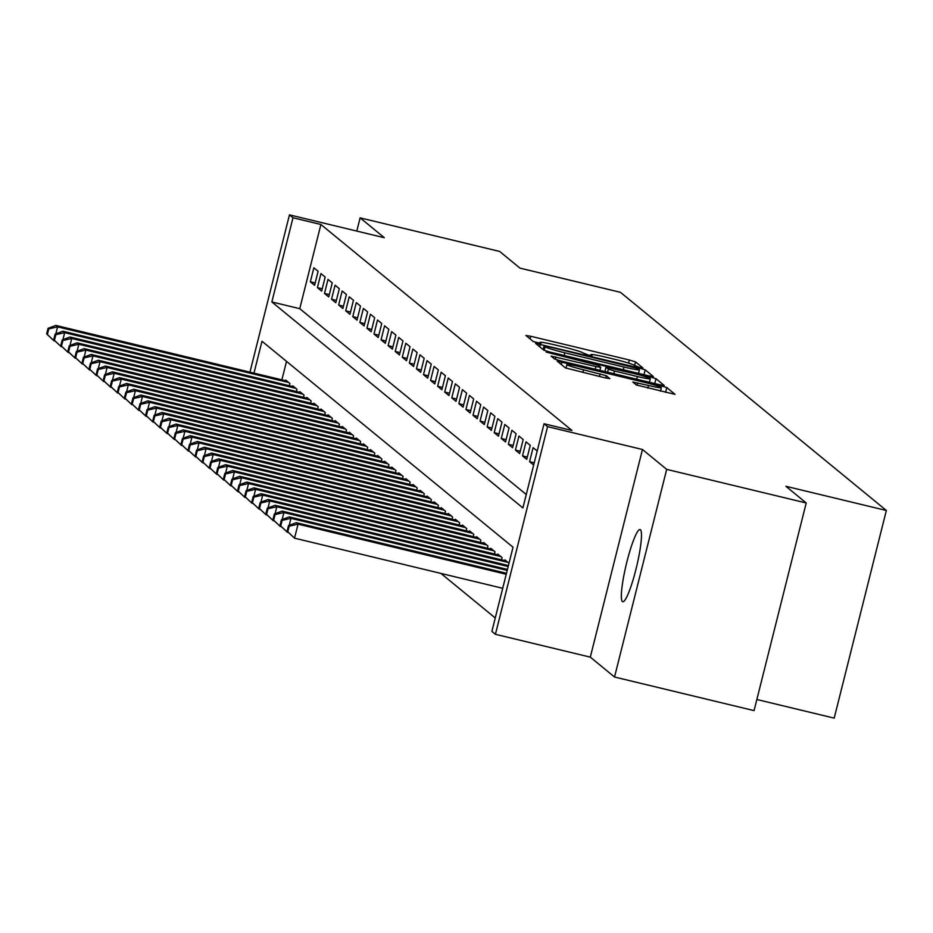 <?xml version="1.0" encoding="UTF-8"?>
<svg xmlns="http://www.w3.org/2000/svg" width="933" height="933" viewBox="0 0 933 933"><rect width="100%" height="100%" fill="white"/><g stroke="black" fill="none" stroke-linecap="round" stroke-linejoin="round"><path stroke-width="1.4" d="M639.548 367.427L642.93 367.999L635.525 361.899L629.343 360.01L530.737 336.265L525.909 335.448L533.326 341.571L541.023 343.461L540.044 342.633A18.217 1.236 14.1 0 1 539.904 342.411A18.217 1.236 14.1 0 1 555.357 345.035L563.567 347.006A18.217 1.236 14.1 0 1 583.323 353.047L588.595 355.158L591.977 355.73L590.997 354.902A18.217 1.236 14.1 0 1 590.857 354.68A18.217 1.236 14.1 0 1 606.298 357.292L614.52 359.275A18.217 1.236 14.1 0 1 634.277 365.316L639.548 367.427M640.435 529.734A37.122 5.283 -76.5 0 0 640.108 529.559A37.122 5.283 -76.5 0 0 626.579 563.17A37.122 5.283 -76.5 0 0 622.393 601.563A37.122 5.283 -76.5 0 0 622.719 601.738A37.122 5.283 -76.5 0 0 636.248 568.127A37.122 5.283 -76.5 0 0 640.435 529.734M636.364 384.979L675.025 394.344L666.792 387.557L660.622 385.667L557.176 361.106L565.41 367.894L605.004 377.83L609.832 378.646L606.287 375.707L583.545 369.818A15.231 1.038 14.1 0 1 566.914 364.593A15.231 1.038 14.1 0 1 579.825 366.774L644.75 382.413A15.231 1.038 14.1 0 1 661.369 387.638A15.231 1.038 14.1 0 1 648.458 385.457L632.807 382.029L636.364 384.979M806.217 502.969L754.062 710.619L614.532 677.02L666.687 469.369L806.217 502.969L785.889 486.291L886.35 510.479L620.445 292.321L519.984 268.133L499.656 251.444L360.115 217.856L384.338 237.717L289.463 214.87L292.997 217.774L320.905 224.491L571.952 430.475L544.044 423.745L547.578 426.649L495.423 634.3L491.889 631.396L513.033 547.216L261.986 341.245L253.974 373.118M666.687 469.369L642.464 449.496L547.578 426.649M648.61 375.812L653.392 376.559L645.204 369.841L639.035 367.952L535.589 343.391L543.822 350.178L550.004 352.068L648.61 375.812M656.004 378.705L664.238 385.492L659.409 384.676L560.791 360.931L554.622 359.042L551.076 356.091L595.895 366.541L600.724 367.357L598.356 365.386L546.19 352.103L649.823 376.815L656.004 378.705L654.779 383.556M360.115 217.856L356.791 231.092M318.106 271.281L313.861 267.794L310.339 281.824L314.584 285.311L318.106 271.281M325.174 277.078L320.94 273.602L317.407 287.632L321.652 291.108L325.174 277.078M332.253 282.886L328.008 279.399L324.486 293.428L328.731 296.916L332.253 282.886M339.32 288.682L335.075 285.206L331.553 299.236L335.798 302.712L339.32 288.682M346.4 294.49L342.154 291.003L338.632 305.033L342.866 308.52L346.4 294.49M353.467 300.286L349.222 296.811L345.7 310.841L349.945 314.316L353.467 300.286M360.535 306.094L356.289 302.607L352.767 316.637L357.012 320.124L360.535 306.094M367.614 311.89L363.369 308.415L359.846 322.445L364.092 325.92L367.614 311.89M374.681 317.698L370.436 314.211L366.914 328.241L371.159 331.728L374.681 317.698M381.749 323.494L377.515 320.019L373.981 334.049L378.227 337.524L381.749 323.494M388.828 329.302L384.583 325.815L381.061 339.845L385.306 343.332L388.828 329.302M395.895 335.099L391.65 331.623L388.128 345.653L392.373 349.129L395.895 335.099M402.974 340.907L398.729 337.419L395.207 351.449L399.441 354.937L402.974 340.907M410.042 346.703L405.797 343.227L402.275 357.257L406.52 360.733L410.042 346.703M417.109 352.511L412.864 349.024L409.342 363.054L413.587 366.541L417.109 352.511M424.188 358.307L419.943 354.832L416.421 368.862L420.666 372.337L424.188 358.307M431.256 364.115L427.011 360.628L423.489 374.658L427.734 378.145L431.256 364.115M438.323 369.911L434.09 366.436L430.556 380.466L434.801 383.941L438.323 369.911M445.403 375.707L441.157 372.232L437.635 386.262L441.88 389.749L445.403 375.707M452.47 381.515L448.225 378.028L444.703 392.07L448.948 395.545L452.47 381.515M459.549 387.312L455.304 383.836L451.782 397.866L456.015 401.353L459.549 387.312M466.617 393.12L462.371 389.632L458.849 403.674L463.095 407.15L466.617 393.12M473.684 398.916L469.451 395.44L465.917 409.47L470.162 412.957L473.684 398.916M480.763 404.724L476.518 401.237L472.996 415.278L477.241 418.754L480.763 404.724M487.831 410.52L483.586 407.045L480.063 421.075L484.309 424.562L487.831 410.52M494.898 416.328L490.665 412.841L487.131 426.882L491.376 430.358L494.898 416.328M501.977 422.124L497.732 418.649L494.21 432.679L498.455 436.166L501.977 422.124M509.045 427.932L504.8 424.445L501.278 438.475L505.523 441.962L509.045 427.932M516.124 433.728L511.879 430.253L508.357 444.283L512.59 447.758L516.124 433.728M523.191 439.536L518.946 436.049L515.424 450.079L519.669 453.566L523.191 439.536M530.259 445.333L526.025 441.857L522.492 455.887L526.737 459.363L530.259 445.333M537.198 451.024L533.093 447.653L529.571 461.683L533.676 465.054M320.905 224.491L299.761 308.683L526.27 494.525M440.936 573.422L495.26 617.984M286.524 361.374L281.883 379.836M285.498 380.711L285.673 380.034L289.918 383.521L289.358 385.737M292.577 386.519L292.74 385.842L296.986 389.318L296.426 391.545M299.645 392.315L299.82 391.638L304.053 395.125L303.505 397.341M306.712 398.123L306.887 397.446L311.132 400.922L310.572 403.149M313.791 403.919L313.954 403.243L318.2 406.73L317.64 408.946M320.859 409.727L321.034 409.051L325.279 412.526L324.719 414.753M327.938 415.523L328.101 414.847L332.346 418.334L331.786 420.55M335.005 421.331L335.169 420.655L339.414 424.13L338.854 426.358M342.073 427.127L342.248 426.451L346.493 429.938L345.933 432.154M349.152 432.935L349.315 432.259L353.56 435.734L353.001 437.962M356.219 438.732L356.394 438.055L360.628 441.542L360.08 443.758M363.287 444.54L363.462 443.863L367.707 447.339L367.147 449.566M370.366 450.336L370.529 449.659L374.774 453.146L374.215 455.362M377.433 456.144L377.608 455.467L381.854 458.943L381.294 461.17M384.513 461.94L384.676 461.264L388.921 464.751L388.361 466.966M391.58 467.748L391.743 467.071L395.989 470.547L395.429 472.774M398.648 473.544L398.823 472.868L403.068 476.355L402.508 478.571M405.727 479.352L405.89 478.676L410.135 482.151L409.575 484.379M412.794 485.148L412.969 484.472L417.203 487.959L416.654 490.175M419.862 490.956L420.037 490.28L424.282 493.755L423.722 495.983M426.941 496.753L427.104 496.076L431.349 499.563L430.789 501.779M434.008 502.56L434.183 501.884L438.428 505.359L437.869 507.587M441.087 508.357L441.251 507.68L445.496 511.167L444.936 513.383M448.155 514.165L448.318 513.488L452.563 516.964L452.004 519.191M455.222 519.961L455.397 519.284L459.642 522.772L459.083 524.987M462.301 525.769L462.465 525.092L466.71 528.568L466.15 530.795M469.369 531.565L469.544 530.889L473.777 534.376L473.229 536.592M476.436 537.373L476.611 536.697L480.857 540.172L480.297 542.4M483.516 543.169L483.679 542.493L487.924 545.98L487.364 548.196M490.583 548.977L490.758 548.301L495.003 551.776L494.443 554.004M497.662 554.773L497.825 554.097L502.071 557.584L501.511 559.8M504.73 560.581L504.893 559.905L508.998 563.264M756.85 699.505L834.195 718.13L886.35 510.479M642.464 449.496L590.309 657.147L614.532 677.02M590.309 657.147L495.423 634.3M292.997 217.774L271.853 301.954L522.9 507.937L544.044 423.745M249.951 372.15L289.463 214.87M299.761 308.683L271.853 301.954M310.339 281.824L315.167 282.991M317.407 287.632L322.235 288.787M324.486 293.428L329.314 294.595M331.553 299.236L336.381 300.391M338.632 305.033L343.449 306.199M345.7 310.841L350.528 311.995M352.767 316.637L357.596 317.803M359.846 322.445L364.663 323.599M366.914 328.241L371.742 329.407M373.981 334.049L378.81 335.204M381.061 339.845L385.889 341.011M388.128 345.653L392.956 346.808M395.207 351.449L400.024 352.616M402.275 357.257L407.103 358.412M409.342 363.054L414.17 364.22M416.421 368.862L421.238 370.016M423.489 374.658L428.317 375.824M430.556 380.466L435.384 381.62M437.635 386.262L442.464 387.428M444.703 392.07L449.531 393.225M451.782 397.866L456.599 399.032M458.849 403.674L463.678 404.829M465.917 409.47L470.745 410.637M472.996 415.278L477.813 416.433M480.063 421.075L484.892 422.241M487.131 426.882L491.959 428.037M494.21 432.679L499.038 433.845M501.278 438.475L506.106 439.641M508.357 444.283L513.173 445.449M515.424 450.079L520.252 451.245M522.492 455.887L527.32 457.053M529.571 461.683L534.236 462.815M638.3 368.628L547.414 346.458L544.044 345.886L545.082 346.761A18.217 1.236 14.1 0 0 564.827 352.802L623.99 367.054A18.217 1.236 14.1 0 0 639.443 369.666A18.217 1.236 14.1 0 0 639.303 369.445L638.3 368.628M637.391 376.535A15.231 1.038 14.1 0 0 650.301 378.716A15.231 1.038 14.1 0 0 633.682 373.492L606.018 367.229L608.351 369.141L614.52 371.031L637.391 376.535L636.714 379.206M54.254 340.242L55.199 341.163M47.361 334.504L54.091 340.895L46.65 333.921L47.361 334.504L48.773 328.894L48.061 328.311L46.65 333.921M286.909 381.049L55.84 325.419L57.613 326.865L288.682 382.507M48.773 328.894L57.613 326.865L55.852 333.839M48.061 328.311L55.84 325.419M61.321 346.038L62.266 346.959M54.429 340.3L61.158 346.691L53.717 339.729L54.429 340.3L55.84 334.69L55.129 334.107L53.717 339.729M293.977 386.857L62.919 331.215L64.68 332.661L295.749 388.303M55.84 334.69L64.68 332.661L62.931 339.647M55.129 334.107L62.919 331.215M68.389 351.846L68.226 352.499L69.345 352.767M61.496 346.108L68.226 352.499L60.797 345.525L61.496 346.108L62.908 340.498L62.208 339.915L60.797 345.525M301.056 392.653L69.987 337.023L71.759 338.469L302.817 394.111M62.908 340.498L71.759 338.469L69.998 345.443M62.208 339.915L69.987 337.023M75.468 357.642L76.413 358.564M68.575 351.904L75.305 358.295L67.864 351.333L68.575 351.904L69.987 346.295L69.275 345.711L67.864 351.333M308.123 398.461L77.054 342.819L78.827 344.265L309.896 399.907M69.987 346.295L78.827 344.265L77.077 351.251M69.275 345.711L77.054 342.819M82.536 363.45L83.48 364.371M75.643 357.712L82.372 364.103L74.943 357.129L75.643 357.712L77.054 352.103L76.343 351.519L74.943 357.129M315.191 404.257L84.133 348.627L85.894 350.073L316.963 405.715M77.054 352.103L85.894 350.073L84.145 357.047M76.343 351.519L84.133 348.627M89.615 369.246L89.44 369.9L90.559 370.168M82.722 363.508L89.44 369.9L82.011 362.937L82.722 363.508L84.122 357.899L83.422 357.316L82.011 362.937M322.27 410.065L91.201 354.423L92.973 355.87L324.031 411.511M84.122 357.899L92.973 355.87L91.212 362.855M83.422 357.316L91.201 354.423M96.682 375.054L97.627 375.976M89.79 369.316L96.519 375.707L89.078 368.733L89.79 369.316L91.201 363.707L90.489 363.124L89.078 368.733M329.337 415.861L98.268 360.231L100.041 361.677L331.11 417.319M91.201 363.707L100.041 361.677L98.292 368.652M90.489 363.124L98.268 360.231M103.75 380.851L103.586 381.504L104.706 381.772M96.857 375.113L103.586 381.504L96.157 374.541L96.857 375.113L98.268 369.503L97.557 368.92L96.157 374.541M336.416 421.669L105.347 366.028L107.108 367.474L338.178 423.115M98.268 369.503L107.108 367.474L105.359 374.46M97.557 368.92L105.347 366.028M110.829 386.659L111.773 387.58M103.936 380.921L110.665 387.312L103.225 380.337L103.936 380.921L105.347 375.311L104.636 374.728L103.225 380.337M343.484 427.466L112.415 371.835L114.188 373.282L345.257 428.923M105.347 375.311L114.188 373.282L112.427 380.256M104.636 374.728L112.415 371.835M117.896 392.455L118.841 393.376M111.004 386.717L117.733 393.108L110.292 386.145L111.004 386.717L112.415 381.107L111.703 380.524L110.292 386.145M350.551 433.274L119.494 377.632L121.255 379.078L352.324 434.72M112.415 381.107L121.255 379.078L119.506 386.064M111.703 380.524L119.494 377.632M124.964 398.263L124.8 398.916L125.92 399.184M118.071 392.525L124.8 398.916L117.371 391.942L118.071 392.525L119.482 386.915L118.783 386.332L117.371 391.942M357.631 439.07L126.561 383.44L128.334 384.886L359.392 440.528M119.482 386.915L128.334 384.886L126.573 391.86M118.783 386.332L126.561 383.44M132.043 404.059L132.987 404.98M125.15 398.321L131.88 404.712L124.439 397.75L125.15 398.321L126.561 392.711L125.85 392.128L124.439 397.75M364.698 444.878L133.629 389.236L135.402 390.682L366.471 446.324M126.561 392.711L135.402 390.682L133.652 397.668M125.85 392.128L133.629 389.236M139.11 409.867L140.055 410.788M132.218 404.129L138.947 410.52L131.518 403.546L132.218 404.129L133.629 398.519L132.918 397.936L131.518 403.546M371.766 450.674L140.708 395.044L142.469 396.49L373.538 452.132M133.629 398.519L142.469 396.49L140.72 403.464M132.918 397.936L140.708 395.044M146.189 415.663L146.014 416.316L147.134 416.584M139.297 409.925L146.014 416.316L138.585 409.354L139.297 409.925L140.696 404.316L139.997 403.732L138.585 409.354M378.845 456.482L147.776 400.84L149.548 402.286L380.606 457.928M140.696 404.316L149.548 402.286L147.787 409.272M139.997 403.732L147.776 400.84M153.257 421.471L154.202 422.392M146.364 415.733L153.094 422.124L145.653 415.15L146.364 415.733L147.776 410.123L147.064 409.54L145.653 415.15M385.912 462.278L154.843 406.648L156.616 408.094L387.685 463.736M147.776 410.123L156.616 408.094L154.866 415.068M147.064 409.54L154.843 406.648M160.324 427.267L160.161 427.92L161.281 428.189M153.432 421.529L160.161 427.92L152.732 420.958L153.432 421.529L154.843 415.92L154.143 415.337L152.732 420.958M392.991 468.086L161.922 412.444L163.683 413.89L394.752 469.532M154.843 415.92L163.683 413.89L161.934 420.876M154.143 415.337L161.922 412.444M167.404 433.075L168.348 433.997M160.511 427.337L167.24 433.728L159.8 426.754L160.511 427.337L161.922 421.728L161.211 421.145L159.8 426.754M400.059 473.882L168.99 418.252L170.762 419.698L401.831 475.34M161.922 421.728L170.762 419.698L169.001 426.673M161.211 421.145L168.99 418.252M174.471 438.872L175.416 439.793M167.578 433.134L174.308 439.525L166.867 432.562L167.578 433.134L168.99 427.524L168.278 426.941L166.867 432.562M407.126 479.69L176.069 424.049L177.83 425.495L408.899 481.136M168.99 427.524L177.83 425.495L176.08 432.48M168.278 426.941L176.069 424.049M181.538 444.679L181.375 445.333L182.495 445.601M174.646 438.942L181.375 445.333L173.946 438.358L174.646 438.942L176.057 433.332L175.357 432.749L173.946 438.358M414.205 485.487L183.136 429.856L184.909 431.303L415.966 486.944M176.057 433.332L184.909 431.303L183.148 438.277M175.357 432.749L183.136 429.856M188.618 450.476L189.562 451.397M181.725 444.738L188.454 451.129L181.014 444.166L181.725 444.738L183.136 439.128L182.425 438.545L181.014 444.166M421.273 491.294L190.204 435.653L191.976 437.099L423.046 492.741M183.136 439.128L191.976 437.099L190.227 444.085M182.425 438.545L190.204 435.653M195.685 456.284L196.63 457.205M188.793 450.546L195.522 456.937L188.093 449.963L188.793 450.546L190.204 444.936L189.492 444.353L188.093 449.963M428.34 497.091L197.283 441.461L199.044 442.907L430.113 498.549M190.204 444.936L199.044 442.907L197.295 449.881M189.492 444.353L197.283 441.461M202.764 462.08L202.589 462.733L203.709 463.001M195.872 456.342L202.589 462.733L195.16 455.771L195.872 456.342L197.271 450.732L196.571 450.149L195.16 455.771M435.419 502.899L204.35 447.257L206.123 448.703L437.18 504.345M197.271 450.732L206.123 448.703L204.362 455.689M196.571 450.149L204.35 447.257M209.832 467.888L210.776 468.809M202.939 462.15L209.668 468.541L202.228 461.567L202.939 462.15L204.35 456.54L203.639 455.957L202.228 461.567M442.487 508.695L211.418 453.065L213.191 454.511L444.26 510.153M204.35 456.54L213.191 454.511L211.441 461.485M203.639 455.957L211.418 453.065M216.899 473.684L216.736 474.337L217.856 474.605M210.007 467.946L216.736 474.337L209.307 467.375L210.007 467.946L211.418 462.336L210.718 461.753L209.307 467.375M449.566 514.503L218.497 458.861L220.258 460.307L451.327 515.949M211.418 462.336L220.258 460.307L218.509 467.293M210.718 461.753L218.497 458.861M223.978 479.492L224.923 480.413M217.086 473.754L223.815 480.145L216.374 473.171L217.086 473.754L218.497 468.144L217.786 467.561L216.374 473.171M456.634 520.299L225.564 464.669L227.337 466.115L458.406 521.757M218.497 468.144L227.337 466.115L225.576 473.089M217.786 467.561L225.564 464.669M231.046 485.288L231.99 486.21M224.153 479.55L230.883 485.941L223.442 478.979L224.153 479.55L225.564 473.941L224.853 473.358L223.442 478.979M463.701 526.107L232.644 470.465L234.405 471.911L465.474 527.553M225.564 473.941L234.405 471.911L232.655 478.897M224.853 473.358L232.644 470.465M238.113 491.096L237.95 491.749L239.07 492.018M231.221 485.358L237.95 491.749L230.521 484.775L231.221 485.358L232.632 479.749L231.932 479.165L230.521 484.775M470.78 531.903L239.711 476.273L241.484 477.719L472.541 533.361M232.632 479.749L241.484 477.719L239.723 484.694M231.932 479.165L239.711 476.273M245.192 496.892L246.137 497.814M238.3 491.155L245.029 497.546L237.588 490.583L238.3 491.155L239.711 485.545L239 484.962L237.588 490.583M477.848 537.711L246.779 482.069L248.551 483.516L479.62 539.157M239.711 485.545L248.551 483.516L246.802 490.501M239 484.962L246.779 482.069M252.26 502.7L253.205 503.622M245.367 496.962L252.097 503.354L244.668 496.379L245.367 496.962L246.779 491.353L246.067 490.77L244.668 496.379M484.915 543.507L253.858 487.877L255.619 489.324L486.688 544.965M246.779 491.353L255.619 489.324L253.869 496.298M246.067 490.77L253.858 487.877M259.339 508.497L259.164 509.15L260.284 509.418M252.446 502.759L259.164 509.15L251.735 502.187L252.446 502.759L253.846 497.149L253.146 496.566L251.735 502.187M491.994 549.315L260.925 493.674L262.698 495.12L493.755 550.762M253.846 497.149L262.698 495.12L260.937 502.106M253.146 496.566L260.925 493.674M266.406 514.305L267.351 515.226M259.514 508.567L266.243 514.958L258.803 507.984L259.514 508.567L260.925 502.957L260.214 502.374L258.803 507.984M499.062 555.112L267.993 499.482L269.765 500.928L500.834 556.569M260.925 502.957L269.765 500.928L268.016 507.902M260.214 502.374L267.993 499.482M273.474 520.101L273.311 520.754L274.43 521.022M266.581 514.363L273.311 520.754L265.882 513.791L266.581 514.363L267.993 508.753L267.293 508.17L265.882 513.791M506.141 560.92L275.072 505.278L276.833 506.724L507.902 562.366M267.993 508.753L276.833 506.724L275.083 513.71M267.293 508.17L275.072 505.278M280.553 525.909L281.498 526.83M273.661 520.171L280.39 526.562L272.949 519.588L273.661 520.171L275.072 514.561L274.36 513.978L272.949 519.588M508.427 565.561L282.139 511.086L283.912 512.532L508.182 566.529M275.072 514.561L283.912 512.532L282.151 519.506M274.36 513.978L282.139 511.086M287.621 531.705L288.565 532.626M280.728 525.967L287.457 532.358L280.017 525.396L280.728 525.967L282.139 520.357L281.428 519.774L280.017 525.396M507.459 569.433L289.218 516.882L290.979 518.328L507.214 570.401M282.139 520.357L290.979 518.328L289.23 525.314M281.428 519.774L289.218 516.882M506.479 573.294L296.286 522.678L298.059 524.136L294.525 538.166L502.712 588.291M287.796 531.775L294.525 538.166L287.096 531.192L287.796 531.775L289.207 526.165L288.507 525.582L287.096 531.192M289.207 526.165L298.059 524.136L506.234 574.261M288.507 525.582L296.286 522.678M590.811 355.636L590.997 354.902M539.857 343.367L540.044 342.633M530.072 338.901L530.737 336.265M628.574 363.112L629.343 360.01M634.592 365.584L635.525 361.899M539.764 346.843L540.417 344.207M638.767 369.013L639.035 367.952M643.98 374.704L645.204 369.841M543.146 349.618L544.067 345.933L543.111 349.595M544.172 350.365L545.082 346.761M564.162 355.473L564.827 352.802M623.326 369.725L623.99 367.054M555.287 359.345L555.905 356.907M595.219 369.211L595.895 366.541M599.907 370.343L600.654 367.392M649.496 378.145L649.823 376.815M604.934 371.556L606.018 367.229M607.581 372.197L608.351 369.141M613.844 373.701L614.52 371.031M637.029 385.294L637.636 382.845M647.794 388.128L648.458 385.457M582.868 372.5L583.545 369.818M599.441 376.489L600.117 373.818M605.704 377.993L606.287 375.707M561.351 364.558L562.004 361.922M660.296 386.95L660.622 385.667M665.579 392.408L666.792 387.557M590.624 355.601L590.857 354.68M539.671 343.332L539.904 342.411M638.51 373.387L639.443 369.666M599.966 370.354L600.724 367.357M649.415 382.262L650.301 378.716M604.876 371.544L605.984 367.159M660.482 391.184L661.369 387.638M566.016 368.173L566.914 364.593"/></g></svg>

